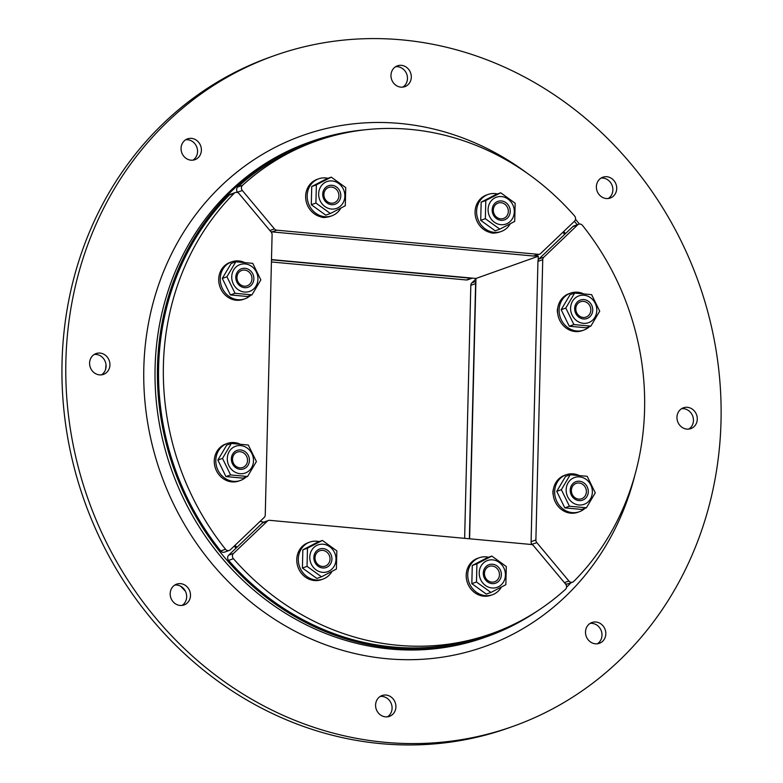 <?xml version="1.0" encoding="UTF-8"?>
<svg xmlns="http://www.w3.org/2000/svg" width="783" height="783" viewBox="0 0 783 783"><rect width="100%" height="100%" fill="white"/><g stroke="black" fill="none" stroke-linecap="round" stroke-linejoin="round"><path stroke-width="1.17" d="M263.705 522.173L260.113 521.351M469.604 538.792L475.966 278.464L271.486 259.584M534.681 255.904L538.293 256.237L538.195 260.103M531.285 543.01L531.246 544.488M538.293 256.237L475.966 278.464M236.838 547.405A245.49 223.38 -109.6 0 1 235.047 545.281M562.899 232.267A245.49 223.38 -109.6 0 1 564.67 234.401M238.003 192.755L237.552 192.217L242.339 190.514A3.68 3.347 -109.6 0 1 242.524 185.317A261.444 237.905 -109.6 0 1 316.175 141.077A261.444 237.905 -109.6 0 1 574.585 215.981A3.68 3.347 -109.6 0 1 574.507 221.178L540.681 253.477A3.68 3.347 -109.6 0 1 538.254 254.328L533.468 256.031A3.68 3.347 70.4 0 0 534.789 255.865L539.585 254.162M242.524 185.317L237.729 187.029A261.444 237.905 -109.6 0 1 311.38 142.78L316.175 141.077M533.468 256.031L272.024 231.895L276.82 230.182L538.254 254.328M270.712 231.484A3.68 3.347 70.4 0 0 272.024 231.895M237.729 187.029A3.68 3.347 70.4 0 0 237.552 192.217M276.82 230.182A3.68 3.347 -109.6 0 1 274.441 228.9L269.9 230.515M242.339 190.514L274.441 228.9M326.11 217.253A10.062 9.161 -109.6 0 1 320.384 216.725M495.541 232.903A10.062 9.161 -109.6 0 1 489.815 232.365M466.345 279.971A3.68 3.347 70.4 0 0 467.666 279.805L472.364 278.131A3.68 3.347 -109.6 0 1 471.141 278.259L466.345 279.971L271.427 261.972M271.486 259.819L471.141 278.259M565.189 583.609A3.68 3.347 70.4 0 0 567.822 583.854L572.618 582.141A3.68 3.347 -109.6 0 1 568.918 581.025L564.377 582.64M532.469 544.88L532.019 544.342L536.815 542.629A3.68 3.347 -109.6 0 1 535.885 539.976L531.089 541.679L537.941 261.385L542.736 259.682A3.68 3.347 -109.6 0 1 543.793 257.206L538.998 258.909L572.823 226.61L577.619 224.897A3.68 3.347 -109.6 0 1 582.474 225.406A261.444 237.905 -109.6 0 1 573.773 581.407A3.68 3.347 -109.6 0 1 572.618 582.141M531.089 541.679A3.68 3.347 70.4 0 0 532.019 544.342M538.998 258.909A3.68 3.347 70.4 0 0 537.941 261.385M578.715 224.222L573.919 225.935A3.68 3.347 70.4 0 0 572.823 226.61M542.736 259.682L535.885 539.976M577.619 224.897L543.793 257.206M536.815 542.629L568.918 581.025M557.721 313.572A10.062 9.161 -109.6 0 1 557.878 307.425M553.287 495.228A10.062 9.161 -109.6 0 1 553.434 489.081M464.632 538.332L470.818 285.325L475.614 283.612L469.379 538.773M475.898 281.41L471.875 282.849A3.68 3.347 70.4 0 0 470.818 285.325M471.875 282.849L475.956 278.954M475.614 283.612A3.68 3.347 -109.6 0 1 475.868 282.33M228.675 555.186A3.68 3.347 70.4 0 0 228.607 560.393L233.403 558.68A3.68 3.347 -109.6 0 1 233.471 553.483L228.675 555.186L262.511 522.887L267.306 521.184A3.68 3.347 -109.6 0 1 269.724 520.333L531.168 544.479A3.68 3.347 -109.6 0 1 533.536 545.761L565.639 584.147A3.68 3.347 -109.6 0 1 565.453 589.345A261.444 237.905 -109.6 0 1 491.802 633.584A261.444 237.905 -109.6 0 1 233.403 558.68M491.802 633.584L487.006 635.297A261.444 237.905 -109.6 0 1 228.607 560.393M268.403 520.499L263.607 522.212A3.68 3.347 70.4 0 0 262.511 522.887M267.306 521.184L233.471 553.483M235.37 192.52L230.574 194.233A3.68 3.347 70.4 0 0 229.419 194.967L234.215 193.254A3.68 3.347 -109.6 0 1 239.06 193.636L271.163 232.032A3.68 3.347 -109.6 0 1 272.093 234.685L265.251 514.979A3.68 3.347 -109.6 0 1 264.194 517.455L230.359 549.764A3.68 3.347 -109.6 0 1 225.514 549.255A261.444 237.905 -109.6 0 1 234.215 193.254M225.514 549.255L220.718 550.958A261.444 237.905 -109.6 0 1 229.419 194.967M220.718 550.958A3.68 3.347 70.4 0 0 224.467 552.152L229.262 550.439M579.4 224.065A271.261 246.841 70.4 0 0 575.515 219.26M526.969 173.072A271.261 246.841 70.4 0 0 169.98 257.069A271.261 246.841 70.4 0 0 305.204 636.266A271.261 246.841 70.4 0 0 634.788 475.438M536.746 611.415A262.677 239.021 -109.6 0 1 487.427 636.452L485.029 637.303A262.677 239.021 -109.6 0 1 171.663 470.172A262.677 239.021 -109.6 0 1 308.571 142.486L310.968 141.625A262.677 239.021 -109.6 0 1 365.015 129.802M721.016 421.342A355.962 323.908 70.4 0 0 273.884 55.808A355.962 323.908 70.4 0 0 88.352 499.887A355.962 323.908 70.4 0 0 513.002 726.37A355.962 323.908 70.4 0 0 721.016 421.342M411.3 77.174A11.05 10.052 -109.6 0 1 404.85 86.639A11.05 10.052 -109.6 0 1 391.666 79.612A11.05 10.052 -109.6 0 1 397.431 65.831A11.05 10.052 -109.6 0 1 411.3 77.174M198.598 142.232A11.05 10.052 -109.6 0 1 194.928 159.683A11.05 10.052 -109.6 0 1 181.754 152.656A11.05 10.052 -109.6 0 1 187.509 138.875A11.05 10.052 -109.6 0 1 198.598 142.232M100.028 353.074A11.05 10.052 -109.6 0 1 109.777 362.735A11.05 10.052 -109.6 0 1 103.473 374.382A11.05 10.052 -109.6 0 1 90.29 367.354A11.05 10.052 -109.6 0 1 96.055 353.573A11.05 10.052 -109.6 0 1 100.028 353.074M173.337 586.183A11.05 10.052 -109.6 0 1 176.625 584.147A11.05 10.052 -109.6 0 1 189.809 591.175A11.05 10.052 -109.6 0 1 184.044 604.956A11.05 10.052 -109.6 0 1 171.761 599.866A11.05 10.052 -109.6 0 1 173.337 586.183M375.586 705.013A11.05 10.052 -109.6 0 1 382.035 695.549A11.05 10.052 -109.6 0 1 395.219 702.576A11.05 10.052 -109.6 0 1 389.454 716.357A11.05 10.052 -109.6 0 1 375.586 705.013M588.287 639.946A11.05 10.052 -109.6 0 1 591.958 622.495A11.05 10.052 -109.6 0 1 605.132 629.532A11.05 10.052 -109.6 0 1 599.377 643.313A11.05 10.052 -109.6 0 1 588.287 639.946M686.857 429.104A11.05 10.052 -109.6 0 1 677.109 419.453A11.05 10.052 -109.6 0 1 683.412 407.806A11.05 10.052 -109.6 0 1 696.596 414.833A11.05 10.052 -109.6 0 1 690.831 428.614A11.05 10.052 -109.6 0 1 686.857 429.104M613.549 195.995A11.05 10.052 -109.6 0 1 610.26 198.03A11.05 10.052 -109.6 0 1 597.077 191.003A11.05 10.052 -109.6 0 1 602.841 177.222A11.05 10.052 -109.6 0 1 615.135 182.322A11.05 10.052 -109.6 0 1 613.549 195.995M571.101 582.679A262.677 239.021 -109.6 0 1 566.54 587.211M487.427 636.452A262.677 239.021 -109.6 0 1 174.061 469.32A262.677 239.021 -109.6 0 1 310.968 141.625M574.379 221.305A262.677 239.021 -109.6 0 1 577.218 224.76M608.264 198.5A11.05 10.052 70.4 0 0 609.712 197.365A11.05 10.052 70.4 0 0 611.807 184.69A11.05 10.052 70.4 0 0 601.001 178.123M688.844 429.084A11.05 10.052 70.4 0 0 693.072 417.231A11.05 10.052 70.4 0 0 683.559 408.677A11.05 10.052 70.4 0 0 681.572 408.706M597.38 643.783A11.05 10.052 70.4 0 0 599.21 627.232A11.05 10.052 70.4 0 0 590.118 623.395M387.468 716.827A11.05 10.052 70.4 0 0 392.077 708.253A11.05 10.052 70.4 0 0 380.195 696.439M182.057 605.425A11.05 10.052 70.4 0 0 183.506 604.29A11.05 10.052 70.4 0 0 185.591 591.615A11.05 10.052 70.4 0 0 174.785 585.048M101.477 374.851A11.05 10.052 70.4 0 0 105.715 362.999A11.05 10.052 70.4 0 0 96.192 354.445A11.05 10.052 70.4 0 0 94.214 354.464M192.941 160.153A11.05 10.052 70.4 0 0 194.761 143.602A11.05 10.052 70.4 0 0 185.669 139.775M402.854 87.109A11.05 10.052 70.4 0 0 407.473 78.535A11.05 10.052 70.4 0 0 395.591 66.731M513.002 726.37L509.165 727.74A355.962 323.908 -109.6 0 1 84.515 501.257A355.962 323.908 -109.6 0 1 270.047 57.179L273.884 55.808M236.016 548.188A246.714 224.506 -109.6 0 1 234.225 546.064M563.721 231.484A246.714 224.506 -109.6 0 1 565.492 233.618M185.365 591.145A262.677 239.021 -109.6 0 1 180.697 586.242M105.607 369.292A262.677 239.021 -109.6 0 1 106.028 364.741M338.902 195.819A8.163 7.429 -109.6 0 1 334.135 202.807A8.163 7.429 -109.6 0 1 323.888 194.429A8.163 7.429 -109.6 0 1 328.654 187.44A8.163 7.429 -109.6 0 1 338.902 195.819M340.811 195.819A9.817 8.936 70.4 0 0 327.46 186.178A9.817 8.936 70.4 0 0 327.049 202.963A9.817 8.936 70.4 0 0 340.811 195.819M332.109 180.942A14.241 12.959 70.4 0 0 320.247 200.967A14.241 12.959 70.4 0 0 342.944 203.061A14.241 12.959 70.4 0 0 332.109 180.942M345.734 187.587L345.283 205.772L330.377 213.505L315.921 203.061L316.361 184.876L331.268 177.144L345.734 187.587M331.268 177.144L326.638 178.798L311.732 186.53L311.291 204.706L325.748 215.149L330.377 213.505M316.361 184.876L311.732 186.53M315.921 203.061L311.291 204.706M340.83 208.161A19.644 17.872 -109.6 0 1 332.08 215.726A19.644 17.872 -109.6 0 1 331.845 215.814A19.644 17.872 -109.6 0 1 308.414 203.316A19.644 17.872 -109.6 0 1 318.652 178.818A19.644 17.872 -109.6 0 1 328.018 178.309M330.553 216.274A19.644 17.872 -109.6 0 1 330.309 216.353A19.644 17.872 -109.6 0 1 306.887 203.864A19.644 17.872 -109.6 0 1 317.115 179.366L318.652 178.818M508.333 211.459A8.163 7.429 -109.6 0 1 503.567 218.447A8.163 7.429 -109.6 0 1 493.319 210.069A8.163 7.429 -109.6 0 1 498.086 203.081A8.163 7.429 -109.6 0 1 508.333 211.459M510.242 211.469A9.817 8.936 70.4 0 0 496.892 201.828A9.817 8.936 70.4 0 0 496.481 218.604A9.817 8.936 70.4 0 0 510.242 211.469M501.541 196.582A14.241 12.959 70.4 0 0 489.678 216.607A14.241 12.959 70.4 0 0 512.376 218.702A14.241 12.959 70.4 0 0 501.541 196.582M515.165 203.237L514.715 221.413L499.808 229.145L485.352 218.702L485.793 200.526L500.699 192.794L515.165 203.237M500.699 192.794L496.07 194.438L481.163 202.171L480.723 220.356L495.179 230.799L499.808 229.145M485.793 200.526L481.163 202.171M485.352 218.702L480.723 220.356M497.45 193.949A19.644 17.872 70.4 0 0 495.15 193.577A19.644 17.872 70.4 0 0 488.083 194.458L486.546 195.006A19.644 17.872 70.4 0 0 476.318 219.504A19.644 17.872 70.4 0 0 499.74 232.003L501.277 231.455A19.644 17.872 70.4 0 0 510.262 223.801M488.083 194.458A19.644 17.872 70.4 0 0 477.845 218.956A19.644 17.872 70.4 0 0 501.277 231.455M583.129 317.458A8.163 7.429 -109.6 0 1 575.926 310.332A8.163 7.429 -109.6 0 1 580.585 301.729A8.163 7.429 -109.6 0 1 583.521 301.367A8.163 7.429 -109.6 0 1 590.725 308.492A8.163 7.429 -109.6 0 1 586.066 317.095A8.163 7.429 -109.6 0 1 583.129 317.458M583.462 318.965A9.817 8.936 70.4 0 0 591.645 305.155A9.817 8.936 70.4 0 0 575.994 303.716A9.817 8.936 70.4 0 0 583.462 318.965M596.803 310.489A14.241 12.959 70.4 0 0 577.443 296.512A14.241 12.959 70.4 0 0 576.846 320.834A14.241 12.959 70.4 0 0 596.803 310.489M590.842 326.139L573.89 324.573L565.796 308.052L574.663 293.087L591.615 294.653L599.709 311.184L590.842 326.139L586.213 327.793L569.261 326.227L561.166 309.706L570.024 294.741L574.663 293.087M573.89 324.573L569.261 326.227M565.796 308.052L561.166 309.706M589.462 326.638A19.644 17.872 -109.6 0 1 583.775 330.103A19.644 17.872 -109.6 0 1 560.442 317.869A19.644 17.872 -109.6 0 1 570.582 293.106A19.644 17.872 -109.6 0 1 583.032 293.615M583.775 330.103L582.239 330.651A19.644 17.872 -109.6 0 1 558.905 318.417A19.644 17.872 -109.6 0 1 569.045 293.654L570.582 293.106M578.686 499.114A8.163 7.429 -109.6 0 1 571.482 491.978A8.163 7.429 -109.6 0 1 576.141 483.375A8.163 7.429 -109.6 0 1 579.077 483.013A8.163 7.429 -109.6 0 1 586.281 490.138A8.163 7.429 -109.6 0 1 581.622 498.742A8.163 7.429 -109.6 0 1 578.686 499.114M579.019 500.611A9.817 8.936 70.4 0 0 587.201 486.801A9.817 8.936 70.4 0 0 571.551 485.362A9.817 8.936 70.4 0 0 579.019 500.611M592.359 492.135A14.241 12.959 70.4 0 0 572.999 478.159A14.241 12.959 70.4 0 0 572.412 502.49A14.241 12.959 70.4 0 0 592.359 492.135M586.408 507.785L569.447 506.219L561.362 489.698L570.22 474.743L587.172 476.309L595.266 492.83L586.408 507.785L581.779 509.439L564.817 507.873L556.723 491.352L565.59 476.387L570.22 474.743M569.447 506.219L564.817 507.873M561.362 489.698L556.723 491.352M578.598 475.261A19.644 17.872 70.4 0 0 566.138 474.752L564.612 475.301A19.644 17.872 70.4 0 0 554.374 499.799A19.644 17.872 70.4 0 0 577.795 512.297L579.332 511.749A19.644 17.872 70.4 0 0 585.018 508.284M566.138 474.752A19.644 17.872 70.4 0 0 555.901 499.251A19.644 17.872 70.4 0 0 579.332 511.749M484.442 573.371A8.163 7.429 -109.6 0 1 489.209 566.383A8.163 7.429 -109.6 0 1 499.456 574.761A8.163 7.429 -109.6 0 1 494.69 581.749A8.163 7.429 -109.6 0 1 484.442 573.371M483.287 573.097A9.817 8.936 70.4 0 0 496.637 582.738A9.817 8.936 70.4 0 0 497.048 565.952A9.817 8.936 70.4 0 0 483.287 573.097M491.978 587.974A14.241 12.959 70.4 0 0 503.841 567.949A14.241 12.959 70.4 0 0 481.144 565.855A14.241 12.959 70.4 0 0 491.978 587.974M476.475 582.004L476.916 563.819L491.822 556.087L506.288 566.53L505.838 584.715L490.931 592.447L476.475 582.004L471.836 583.648L486.302 594.091L490.931 592.447M491.822 556.087L487.192 557.741L472.286 565.473L471.836 583.648M476.916 563.819L472.286 565.473M501.384 587.103A19.644 17.872 -109.6 0 1 492.399 594.757A19.644 17.872 -109.6 0 1 469.017 582.386A19.644 17.872 -109.6 0 1 478.971 557.848A19.644 17.872 -109.6 0 1 479.206 557.76A19.644 17.872 -109.6 0 1 488.572 557.251M492.399 594.757L490.863 595.295A19.644 17.872 -109.6 0 1 467.48 582.934A19.644 17.872 -109.6 0 1 477.434 558.387A19.644 17.872 -109.6 0 1 477.669 558.308L479.206 557.76M315.011 557.721A8.163 7.429 -109.6 0 1 319.777 550.733A8.163 7.429 -109.6 0 1 330.025 559.111A8.163 7.429 -109.6 0 1 325.258 566.099A8.163 7.429 -109.6 0 1 315.011 557.721M313.856 557.447A9.817 8.936 70.4 0 0 327.206 567.088A9.817 8.936 70.4 0 0 327.617 550.312A9.817 8.936 70.4 0 0 313.856 557.447M322.547 572.334A14.241 12.959 70.4 0 0 334.41 552.309A14.241 12.959 70.4 0 0 311.712 550.214A14.241 12.959 70.4 0 0 322.547 572.334M307.044 566.354L307.484 548.178L322.39 540.446L336.856 550.889L336.406 569.065L321.5 576.797L307.044 566.354L302.404 568.008L316.87 578.451L321.5 576.797M322.39 540.446L317.761 542.09L302.855 549.832L302.404 568.008M307.484 548.178L302.855 549.832M319.141 541.601A19.644 17.872 70.4 0 0 309.774 542.11L308.238 542.658A19.644 17.872 70.4 0 0 297.031 563.369A19.644 17.872 70.4 0 0 314.365 580.536A19.644 17.872 70.4 0 0 321.431 579.655L322.968 579.107A19.644 17.872 70.4 0 0 331.953 571.463M309.774 542.11A19.644 17.872 70.4 0 0 298.568 562.82A19.644 17.872 70.4 0 0 315.901 579.988A19.644 17.872 70.4 0 0 322.968 579.107M240.215 451.722A8.163 7.429 -109.6 0 1 247.418 458.858A8.163 7.429 -109.6 0 1 242.759 467.461A8.163 7.429 -109.6 0 1 239.823 467.823A8.163 7.429 -109.6 0 1 232.62 460.688A8.163 7.429 -109.6 0 1 237.278 452.085A8.163 7.429 -109.6 0 1 240.215 451.722M240.635 449.951A9.817 8.936 70.4 0 0 232.453 463.761A9.817 8.936 70.4 0 0 248.103 465.2A9.817 8.936 70.4 0 0 240.635 449.951M227.295 458.427A14.241 12.959 70.4 0 0 246.645 472.413A14.241 12.959 70.4 0 0 247.242 448.082A14.241 12.959 70.4 0 0 227.295 458.427M231.357 443.452L248.309 445.018L256.403 461.539L247.545 476.504L230.584 474.938L222.499 458.407L231.357 443.452L226.727 445.096L217.86 460.061L225.954 476.583L242.916 478.149L247.545 476.504M222.499 458.407L217.86 460.061M230.584 474.938L225.954 476.583M246.156 476.994A19.644 17.872 -109.6 0 1 240.469 480.459A19.644 17.872 -109.6 0 1 217.038 467.97A19.644 17.872 -109.6 0 1 227.276 443.462A19.644 17.872 -109.6 0 1 239.735 443.971M240.469 480.459L238.932 481.007A19.644 17.872 -109.6 0 1 215.511 468.508A19.644 17.872 -109.6 0 1 225.739 444.01L227.276 443.462M244.658 270.076A8.163 7.429 -109.6 0 1 251.862 277.202A8.163 7.429 -109.6 0 1 247.203 285.805A8.163 7.429 -109.6 0 1 244.267 286.177A8.163 7.429 -109.6 0 1 237.063 279.042A8.163 7.429 -109.6 0 1 241.722 270.438A8.163 7.429 -109.6 0 1 244.658 270.076M245.069 268.305A9.817 8.936 70.4 0 0 236.887 282.115A9.817 8.936 70.4 0 0 252.537 283.554A9.817 8.936 70.4 0 0 245.069 268.305M231.729 276.781A14.241 12.959 70.4 0 0 251.089 290.757A14.241 12.959 70.4 0 0 251.686 266.426A14.241 12.959 70.4 0 0 231.729 276.781M235.8 261.796L252.752 263.362L260.847 279.893L251.979 294.848L235.027 293.282L226.933 276.761L235.8 261.796L231.161 263.45L222.303 278.415L230.398 294.937L247.35 296.503L251.979 294.848M226.933 276.761L222.303 278.415M235.027 293.282L230.398 294.937M244.169 262.325A19.644 17.872 70.4 0 0 231.719 261.816L230.182 262.364A19.644 17.872 70.4 0 0 218.711 279.188A19.644 17.872 70.4 0 0 243.376 299.36L244.913 298.812A19.644 17.872 70.4 0 0 250.599 295.348M231.719 261.816A19.644 17.872 70.4 0 0 220.238 278.65A19.644 17.872 70.4 0 0 244.913 298.812M330.309 216.353L331.845 215.814"/></g></svg>
